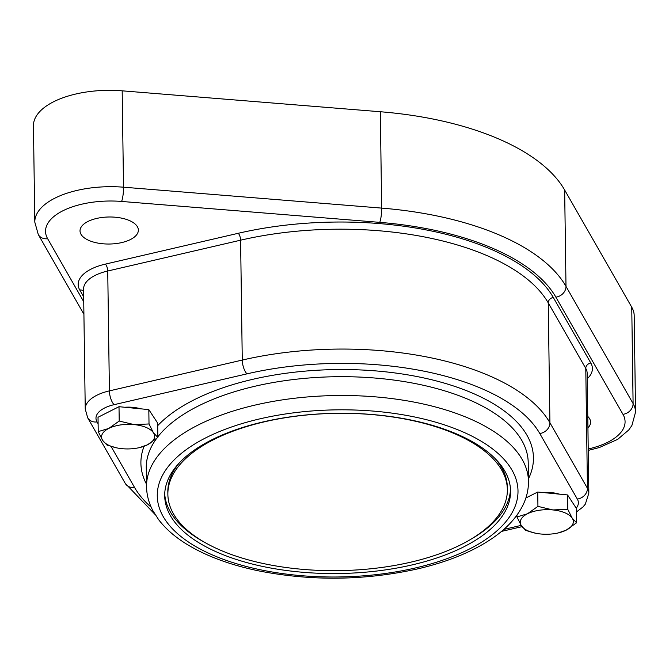 <?xml version="1.0" encoding="UTF-8"?>
<svg xmlns="http://www.w3.org/2000/svg" width="669" height="669" viewBox="0 0 669 669"><rect width="100%" height="100%" fill="white"/><g stroke="black" fill="none" stroke-linecap="round" stroke-linejoin="round"><path stroke-width="1" d="M87.932 221.481A29.177 13.522 -0.8 0 1 119.851 217.81A29.177 13.522 -0.8 0 1 138.366 230.103A29.177 13.522 -0.8 0 1 109.382 244.026A29.177 13.522 -0.8 0 1 80.021 230.914A29.177 13.522 -0.8 0 1 87.932 221.481M587.775 416.444A29.177 13.522 -0.8 0 1 590.593 422.122A29.177 13.522 -0.8 0 1 587.934 427.876M213.929 439.474A169.767 78.649 -0.8 0 1 399.636 418.092A169.767 78.649 -0.8 0 1 507.361 489.624A169.767 78.649 -0.8 0 1 338.715 570.64A169.767 78.649 -0.8 0 1 167.869 494.366A169.767 78.649 -0.8 0 1 213.929 439.474M494.751 458.198A169.767 78.649 -0.8 0 1 507.328 487.275L507.361 489.624M167.869 494.366L167.835 492.016A169.767 78.649 -0.8 0 1 179.593 462.597M109.975 411.243A23.081 10.696 -0.8 0 1 112.083 410.181M124.819 407.262A23.081 10.696 -0.8 0 1 140.674 408.818M528.711 496.574A23.081 10.696 -0.8 0 1 530.818 495.512M543.554 492.593A23.081 10.696 -0.8 0 1 559.409 494.148M180.73 461.434A172.953 80.129 -0.8 0 1 374.322 414.696A172.953 80.129 -0.8 0 1 510.564 490.987A172.953 80.129 -0.8 0 1 338.757 573.525A172.953 80.129 -0.8 0 1 164.699 495.821A172.953 80.129 -0.8 0 1 180.73 461.434M164.725 493.939A172.953 80.129 179.2 0 0 204.881 542.484M471.712 538.754A172.953 80.129 179.2 0 0 510.489 489.114M116.858 447.904L107.065 445.111L102.675 440.461L98.226 431.622L108.746 428.436A26.526 12.293 179.2 0 0 102.675 440.461A26.526 12.293 179.2 0 0 116.966 447.921A26.526 12.293 179.2 0 0 122.001 448.673A26.526 12.293 179.2 0 0 139.478 447.611A26.526 12.293 179.2 0 0 147.397 444.843L139.478 447.611M119.207 421.052L134.143 424.606A26.526 12.293 179.2 0 0 108.746 428.436L119.207 421.052L119.007 406.693L148.819 409.612L157.658 423.109L157.859 437.459L147.397 444.843A26.526 12.293 179.2 0 0 153.469 432.818A26.526 12.293 179.2 0 0 134.143 424.606L149.02 423.97L153.469 432.818L157.859 437.459M119.007 406.693L98.025 417.264L98.226 431.622M148.819 409.612L149.02 423.97M588.252 450.404L599.332 447.544L617.663 439.374L628.751 429.975L631.904 425.484L635.55 412.087L634.204 315.718A74.276 34.412 179.2 0 0 631.753 307.196L564.653 190.013A238.733 110.602 179.2 0 0 380.318 111.74L122.176 90.825A74.276 34.412 179.2 0 0 33.45 125.772L34.796 222.141A74.276 34.412 179.2 0 1 123.522 187.195A10.612 1.89 94.6 0 1 121.591 201.444L379.724 222.359A228.121 105.685 -0.8 0 1 555.872 297.153L622.973 414.337A63.664 29.495 -0.8 0 1 588.235 448.991M516.936 515.155L516.961 516.945L527.481 513.759A26.526 12.293 179.2 0 0 521.41 525.792A26.526 12.293 179.2 0 0 535.702 533.252A26.526 12.293 179.2 0 0 540.736 533.996A26.526 12.293 179.2 0 0 558.214 532.934A26.526 12.293 179.2 0 0 566.133 530.174A26.526 12.293 179.2 0 0 572.204 518.141A26.526 12.293 179.2 0 0 552.878 509.937A26.526 12.293 179.2 0 0 527.481 513.759L537.935 506.374L552.878 509.937L567.755 509.301L572.204 518.141L576.586 522.79L566.133 530.174L558.214 532.934M525.867 498.004L537.734 492.024L567.555 494.943L576.385 508.432L576.586 522.79M567.555 494.943L567.755 509.301M537.734 492.024L537.935 506.374M535.593 533.226L525.801 530.442L521.41 525.792L516.961 516.945M98.117 423.828L97.03 421.93A31.828 14.743 -0.8 0 1 114.106 404.67L246.97 373.854A209.556 97.089 -0.8 0 1 539.791 433.52L577.322 499.066A31.828 14.743 -0.8 0 1 576.218 508.172M151.244 507.311A209.556 97.089 -0.8 0 1 134.561 487.475L111.062 446.432M521.151 525.391L503.816 529.413M528.435 478.828A196.293 90.942 179.2 0 0 400.823 373.77A196.293 90.942 179.2 0 0 159.097 424.213A196.293 90.942 179.2 0 0 157.692 425.66M144.086 446.29A196.293 90.942 179.2 0 0 146.503 484.164M246.97 373.854A10.612 3.989 -103.1 0 1 242.27 360.064L109.407 390.88A10.612 3.989 76.9 0 0 114.106 404.67M85.239 409.027L83.566 289.15A42.44 19.66 -0.8 0 1 107.734 271.012L109.407 390.88A42.44 19.66 179.2 0 0 85.239 409.027L87.689 417.799A10.612 9.107 -29.8 0 0 97.03 421.93M87.689 417.799L125.22 483.344A10.612 9.107 -29.8 0 0 134.561 487.475M576.435 511.969L582.967 506.977L585.342 504.125L588.845 493.17A42.44 19.66 179.2 0 0 587.449 488.295A10.612 9.107 150.2 0 1 577.322 499.066M588.845 493.17L587.173 373.294A42.44 19.66 -0.8 0 0 585.776 368.418A5.302 4.558 150.2 0 1 590.836 363.041L553.305 297.496A5.302 4.558 -29.8 0 0 548.246 302.881L585.776 368.418L587.449 488.295L549.918 422.758A10.612 9.107 150.2 0 1 539.791 433.52M105.384 264.113A5.302 1.999 76.9 0 1 107.734 271.012L240.597 240.188A220.168 102.006 -0.8 0 1 548.246 302.881L549.918 422.758A220.168 102.006 179.2 0 0 242.27 360.064L240.597 240.188A5.302 1.999 76.9 0 0 238.248 233.289L105.384 264.113A47.75 22.119 179.2 0 0 79.77 290.003L83.675 296.81M157.851 436.824A190.983 88.484 -0.8 0 1 163.972 429.891A190.983 88.484 -0.8 0 1 377.751 378.278A190.983 88.484 -0.8 0 1 528.209 462.53L528.468 481.337A190.983 88.484 179.2 0 0 378.01 397.085A190.983 88.484 179.2 0 0 164.231 448.698A190.983 88.484 179.2 0 0 146.536 486.672C146.695 495.01 148.819 503.029 152.917 510.723L158.52 519.504C164.808 527.808 173.095 535.317 183.356 542.049C203.292 554.994 228.438 564.611 258.786 570.9C312.055 581.286 365.199 580.575 418.217 568.767C448.422 561.659 473.343 551.373 492.969 537.884C506.726 528.401 516.669 517.597 522.798 505.48C526.654 497.703 528.543 489.649 528.468 481.337M146.536 486.672L146.268 467.865A190.983 88.484 -0.8 0 1 156.454 438.672M173.99 460.063A180.379 83.566 -0.8 0 1 485.134 443.689A180.379 83.566 -0.8 0 1 353.776 576.469A180.379 83.566 -0.8 0 1 173.99 460.063M587.248 378.721A47.75 22.119 179.2 0 0 590.836 363.041M83.592 291.04A5.302 4.558 -29.8 0 0 79.77 290.003M553.305 297.496A225.47 104.456 179.2 0 0 238.248 233.289M83.742 301.752L47.641 238.708A63.664 29.495 -0.8 0 1 121.591 201.444M379.724 222.359A10.612 1.89 -85.4 0 0 381.664 208.109L123.522 187.195L122.176 90.825M34.796 222.141L38.3 234.576A10.612 9.107 -29.8 0 0 47.641 238.708M635.55 412.087A74.276 34.412 179.2 0 0 633.1 403.566A10.612 9.107 150.2 0 1 622.973 414.337M631.753 307.196L633.1 403.566L565.999 286.382A10.612 9.107 150.2 0 1 555.872 297.153M564.653 190.013L565.999 286.382A238.733 110.602 179.2 0 0 381.664 208.109L380.318 111.74M155.091 514.503L125.22 483.344M501.482 531.412L522.004 526.654M38.3 234.576L83.918 314.238"/></g></svg>
